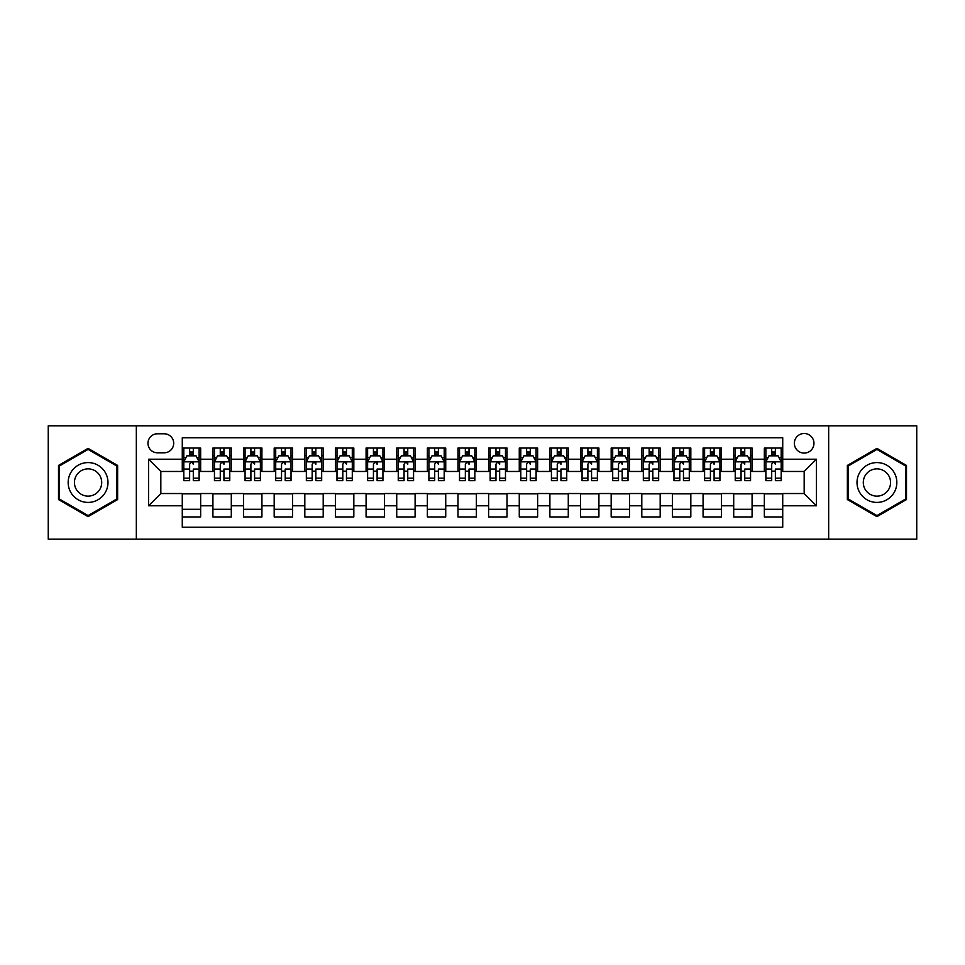 <?xml version="1.0" encoding="UTF-8"?>
<svg xmlns="http://www.w3.org/2000/svg" width="965" height="965" viewBox="0 0 965 965"><rect width="100%" height="100%" fill="white"/><g stroke="black" fill="none" stroke-linecap="round" stroke-linejoin="round"><path stroke-width="1.45" d="M804.171 433.49A9.807 9.807 0 0 0 794.364 443.285A9.807 9.807 0 0 0 804.171 453.092A9.807 9.807 0 0 0 813.965 443.285A9.807 9.807 0 0 0 804.171 433.49M828.67 539.17L916.75 539.17L916.75 425.83L828.67 425.83L828.67 539.17L136.33 539.17L136.33 425.83L48.25 425.83L48.25 539.17L136.33 539.17M782.724 448.037L764.34 448.037L764.34 459.219L752.085 459.219L752.085 471.475L764.34 471.475L764.34 459.219M752.085 459.219L752.085 448.037L733.702 448.037L733.702 459.219L721.458 459.219L721.458 471.475L733.702 471.475L733.702 459.219M721.458 459.219L721.458 448.037L703.075 448.037L703.075 459.219L690.819 459.219L690.819 471.475L703.075 471.475L703.075 459.219M690.819 459.219L690.819 448.037L672.436 448.037L672.436 459.219L660.181 459.219L660.181 471.475L672.436 471.475L672.436 459.219M660.181 459.219L660.181 448.037L641.797 448.037L641.797 459.219L629.542 459.219L629.542 471.475L641.797 471.475L641.797 459.219M629.542 459.219L629.542 448.037L611.171 448.037L611.171 459.219L598.915 459.219L598.915 471.475L611.171 471.475L611.171 459.219M598.915 459.219L598.915 448.037L580.532 448.037L580.532 459.219L568.276 459.219L568.276 471.475L580.532 471.475L580.532 459.219M568.276 459.219L568.276 448.037L549.893 448.037L549.893 459.219L537.638 459.219L537.638 471.475L549.893 471.475L549.893 459.219M537.638 459.219L537.638 448.037L519.267 448.037L519.267 459.219L507.011 459.219L507.011 471.475L519.267 471.475L519.267 459.219M507.011 459.219L507.011 448.037L488.628 448.037L488.628 459.219L476.372 459.219L476.372 471.475L488.628 471.475L488.628 459.219M476.372 459.219L476.372 448.037L457.989 448.037L457.989 459.219L445.733 459.219L445.733 471.475L457.989 471.475L457.989 459.219M445.733 459.219L445.733 448.037L427.362 448.037L427.362 459.219L415.107 459.219L415.107 471.475L427.362 471.475L427.362 459.219M415.107 459.219L415.107 448.037L396.724 448.037L396.724 459.219L384.468 459.219L384.468 471.475L396.724 471.475L396.724 459.219M384.468 459.219L384.468 448.037L366.085 448.037L366.085 459.219L353.829 459.219L353.829 471.475L366.085 471.475L366.085 459.219M353.829 459.219L353.829 448.037L335.458 448.037L335.458 459.219L323.203 459.219L323.203 471.475L335.458 471.475L335.458 459.219M323.203 459.219L323.203 448.037L304.819 448.037L304.819 459.219L292.564 459.219L292.564 471.475L304.819 471.475L304.819 459.219M292.564 459.219L292.564 448.037L274.181 448.037L274.181 459.219L261.925 459.219L261.925 471.475L274.181 471.475L274.181 459.219M261.925 459.219L261.925 448.037L243.542 448.037L243.542 459.219L231.298 459.219L231.298 471.475L243.542 471.475L243.542 459.219M231.298 459.219L231.298 448.037L212.915 448.037L212.915 471.475L200.66 471.475L200.66 448.037L182.276 448.037M182.276 516.963L200.66 516.963L200.66 493.525L212.915 493.525L212.915 516.963L231.298 516.963L231.298 493.525L243.542 493.525L243.542 505.781L231.298 505.781M243.542 505.781L243.542 516.963L261.925 516.963L261.925 493.525L274.181 493.525L274.181 505.781L261.925 505.781M274.181 505.781L274.181 516.963L292.564 516.963L292.564 493.525L304.819 493.525L304.819 505.781L292.564 505.781M304.819 505.781L304.819 516.963L323.203 516.963L323.203 493.525L335.458 493.525L335.458 505.781L323.203 505.781M335.458 505.781L335.458 516.963L353.829 516.963L353.829 493.525L366.085 493.525L366.085 505.781L353.829 505.781M366.085 505.781L366.085 516.963L384.468 516.963L384.468 493.525L396.724 493.525L396.724 505.781L384.468 505.781M396.724 505.781L396.724 516.963L415.107 516.963L415.107 493.525L427.362 493.525L427.362 505.781L415.107 505.781M427.362 505.781L427.362 516.963L445.733 516.963L445.733 493.525L457.989 493.525L457.989 505.781L445.733 505.781M457.989 505.781L457.989 516.963L476.372 516.963L476.372 493.525L488.628 493.525L488.628 505.781L476.372 505.781M488.628 505.781L488.628 516.963L507.011 516.963L507.011 493.525L519.267 493.525L519.267 505.781L507.011 505.781M519.267 505.781L519.267 516.963L537.638 516.963L537.638 493.525L549.893 493.525L549.893 505.781L537.638 505.781M549.893 505.781L549.893 516.963L568.276 516.963L568.276 493.525L580.532 493.525L580.532 505.781L568.276 505.781M580.532 505.781L580.532 516.963L598.915 516.963L598.915 493.525L611.171 493.525L611.171 505.781L598.915 505.781M611.171 505.781L611.171 516.963L629.542 516.963L629.542 493.525L641.797 493.525L641.797 505.781L629.542 505.781M641.797 505.781L641.797 516.963L660.181 516.963L660.181 493.525L672.436 493.525L672.436 505.781L660.181 505.781M672.436 505.781L672.436 516.963L690.819 516.963L690.819 493.525L703.075 493.525L703.075 505.781L690.819 505.781M703.075 505.781L703.075 516.963L721.458 516.963L721.458 493.525L733.702 493.525L733.702 505.781L721.458 505.781M733.702 505.781L733.702 516.963L752.085 516.963L752.085 493.525L764.34 493.525L764.34 505.781L752.085 505.781M157.464 452.79L164.207 452.79A9.493 9.493 0 0 0 173.7 443.285A9.493 9.493 0 0 0 164.207 433.792L157.464 433.792A9.493 9.493 0 0 0 147.971 443.285A9.493 9.493 0 0 0 157.464 452.79M828.67 425.83L136.33 425.83M782.724 459.219L782.724 437.772L182.276 437.772L182.276 471.475L160.829 471.475L160.829 493.525L182.276 493.525L182.276 527.228L782.724 527.228L782.724 493.525L804.171 493.525L804.171 471.475L782.724 471.475L782.724 459.219L816.426 459.219L816.426 505.781L782.724 505.781M182.276 505.781L148.574 505.781L148.574 459.219L182.276 459.219M764.34 505.781L764.34 516.963L782.724 516.963M182.276 455.697L183.808 455.697M189.635 455.697L193.302 455.697M199.128 455.697L200.66 455.697M182.276 471.161L183.808 471.161M189.635 471.161L193.302 471.161M199.128 471.161L200.66 471.161M182.276 493.839L200.66 493.839M182.276 509.303L200.66 509.303M212.915 471.161L214.447 471.161M220.261 471.161L223.94 471.161M229.767 471.161L231.298 471.161M212.915 455.697L214.447 455.697M220.261 455.697L223.94 455.697M229.767 455.697L231.298 455.697M212.915 493.839L231.298 493.839M212.915 509.303L231.298 509.303M243.542 493.839L261.925 493.839M243.542 509.303L261.925 509.303M243.542 455.697L245.074 455.697M250.9 455.697L254.579 455.697M260.393 455.697L261.925 455.697M243.542 471.161L245.074 471.161M250.9 471.161L254.579 471.161M260.393 471.161L261.925 471.161M274.181 493.839L292.564 493.839M274.181 509.303L292.564 509.303M274.181 455.697L275.713 455.697M281.539 455.697L285.206 455.697M291.032 455.697L292.564 455.697M274.181 471.161L275.713 471.161M281.539 471.161L285.206 471.161M291.032 471.161L292.564 471.161M304.819 493.839L323.203 493.839M304.819 509.303L323.203 509.303M304.819 455.697L306.351 455.697M312.165 455.697L315.844 455.697M321.671 455.697L323.203 455.697M304.819 471.161L306.351 471.161M312.165 471.161L315.844 471.161M321.671 471.161L323.203 471.161M335.458 493.839L353.829 493.839M335.458 509.303L353.829 509.303M335.458 455.697L336.99 455.697M342.804 455.697L346.483 455.697M352.297 455.697L353.829 455.697M335.458 471.161L336.99 471.161M342.804 471.161L346.483 471.161M352.297 471.161L353.829 471.161M366.085 493.839L384.468 493.839M366.085 509.303L384.468 509.303M366.085 455.697L367.617 455.697M373.443 455.697L377.11 455.697M382.936 455.697L384.468 455.697M366.085 471.161L367.617 471.161M373.443 471.161L377.11 471.161M382.936 471.161L384.468 471.161M396.724 493.839L415.107 493.839M396.724 509.303L415.107 509.303M396.724 455.697L398.256 455.697M404.07 455.697L407.749 455.697M413.575 455.697L415.107 455.697M396.724 471.161L398.256 471.161M404.07 471.161L407.749 471.161M413.575 471.161L415.107 471.161M427.362 493.839L445.733 493.839M427.362 509.303L445.733 509.303M427.362 455.697L428.894 455.697M434.708 455.697L438.387 455.697M444.202 455.697L445.733 455.697M427.362 471.161L428.894 471.161M434.708 471.161L438.387 471.161M444.202 471.161L445.733 471.161M457.989 493.839L476.372 493.839M457.989 509.303L476.372 509.303M457.989 455.697L459.521 455.697M465.347 455.697L469.026 455.697M474.84 455.697L476.372 455.697M457.989 471.161L459.521 471.161M465.347 471.161L469.026 471.161M474.84 471.161L476.372 471.161M488.628 493.839L507.011 493.839M488.628 509.303L507.011 509.303M488.628 455.697L490.16 455.697M495.974 455.697L499.653 455.697M505.479 455.697L507.011 455.697M488.628 471.161L490.16 471.161M495.974 471.161L499.653 471.161M505.479 471.161L507.011 471.161M519.267 493.839L537.638 493.839M519.267 509.303L537.638 509.303M519.267 455.697L520.798 455.697M526.613 455.697L530.292 455.697M536.106 455.697L537.638 455.697M519.267 471.161L520.798 471.161M526.613 471.161L530.292 471.161M536.106 471.161L537.638 471.161M549.893 493.839L568.276 493.839M549.893 509.303L568.276 509.303M549.893 455.697L551.425 455.697M557.251 455.697L560.93 455.697M566.745 455.697L568.276 455.697M549.893 471.161L551.425 471.161M557.251 471.161L560.93 471.161M566.745 471.161L568.276 471.161M580.532 493.839L598.915 493.839M580.532 509.303L598.915 509.303M580.532 455.697L582.064 455.697M587.89 455.697L591.557 455.697M597.383 455.697L598.915 455.697M580.532 471.161L582.064 471.161M587.89 471.161L591.557 471.161M597.383 471.161L598.915 471.161M611.171 493.839L629.542 493.839M611.171 509.303L629.542 509.303M611.171 455.697L612.703 455.697M618.517 455.697L622.196 455.697M628.01 455.697L629.542 455.697M611.171 471.161L612.703 471.161M618.517 471.161L622.196 471.161M628.01 471.161L629.542 471.161M641.797 493.839L660.181 493.839M641.797 509.303L660.181 509.303M641.797 455.697L643.329 455.697M649.155 455.697L652.835 455.697M658.649 455.697L660.181 455.697M641.797 471.161L643.329 471.161M649.155 471.161L652.835 471.161M658.649 471.161L660.181 471.161M672.436 493.839L690.819 493.839M672.436 509.303L690.819 509.303M672.436 455.697L673.968 455.697M679.794 455.697L683.461 455.697M689.287 455.697L690.819 455.697M672.436 471.161L673.968 471.161M679.794 471.161L683.461 471.161M689.287 471.161L690.819 471.161M703.075 493.839L721.458 493.839M703.075 509.303L721.458 509.303M703.075 455.697L704.607 455.697M710.421 455.697L714.1 455.697M719.926 455.697L721.458 455.697M703.075 471.161L704.607 471.161M710.421 471.161L714.1 471.161M719.926 471.161L721.458 471.161M733.702 493.839L752.085 493.839M733.702 509.303L752.085 509.303M733.702 455.697L735.234 455.697M741.06 455.697L744.739 455.697M750.553 455.697L752.085 455.697M733.702 471.161L735.234 471.161M741.06 471.161L744.739 471.161M750.553 471.161L752.085 471.161M764.34 493.839L782.724 493.839M764.34 509.303L782.724 509.303M764.34 455.697L765.872 455.697M771.698 455.697L775.365 455.697M781.192 455.697L782.724 455.697M764.34 471.161L765.872 471.161M771.698 471.161L775.365 471.161M781.192 471.161L782.724 471.161M160.829 471.475L148.574 459.219M160.829 493.525L148.574 505.781M816.426 459.219L804.171 471.475M816.426 505.781L804.171 493.525M88.08 516.637L117.633 499.568L117.633 465.432L88.08 448.363L58.515 465.432L58.515 499.568L88.08 516.637M906.485 465.432L876.92 448.363L847.367 465.432L847.367 499.568L876.92 516.637L906.485 499.568L906.485 465.432M193.302 448.037L193.302 455.842L193.302 452.018L189.635 452.018M199.128 478.17L193.302 478.17L193.302 480.667L199.128 480.667L199.128 461.97L196.064 455.842L186.872 455.842L183.808 461.97L183.808 469.074L183.808 448.037M183.808 474.611L183.808 476.674M183.808 457.591L183.808 452.018M183.808 478.17L183.808 480.667L189.635 480.667L189.635 478.17L183.808 478.17L183.808 469.074L189.635 469.074L189.635 474.611M199.128 457.591L199.128 452.018M193.302 478.17L193.302 469.074L199.128 469.074L199.128 448.037M189.635 455.842L189.635 448.037M193.302 474.611L193.302 476.674M189.635 478.17L189.635 464.274C190.853 461.909 192.083 461.909 193.302 464.274L193.302 461.825M88.08 462.585A19.915 19.915 0 0 0 68.165 482.5A19.915 19.915 0 0 0 88.08 502.415A19.915 19.915 0 0 0 107.983 482.5A19.915 19.915 0 0 0 88.08 462.585M88.08 468.869A13.631 13.631 0 0 0 74.438 482.5A13.631 13.631 0 0 0 88.08 496.131A13.631 13.631 0 0 0 101.711 482.5A13.631 13.631 0 0 0 88.08 468.869M116.717 499.038L88.08 515.575L59.432 499.038L59.432 465.962L88.08 449.425L116.717 465.962L116.717 499.038M859.682 472.548A19.915 19.915 0 0 0 866.968 499.749A19.915 19.915 0 0 0 894.169 492.452A19.915 19.915 0 0 0 886.883 465.251A19.915 19.915 0 0 0 859.682 472.548M865.123 475.685A13.631 13.631 0 0 0 870.104 494.309A13.631 13.631 0 0 0 888.729 489.315A13.631 13.631 0 0 0 883.735 470.691A13.631 13.631 0 0 0 865.123 475.685M905.568 465.962L905.568 499.038L876.92 515.575L848.283 499.038L848.283 465.962L876.92 449.425L905.568 465.962M223.94 448.037L223.94 455.842L223.94 452.018L220.261 452.018M229.767 478.17L223.94 478.17L223.94 480.667L229.767 480.667L229.767 461.97L226.703 455.842L217.511 455.842L214.447 461.97L214.447 469.074L214.447 448.037M214.447 474.611L214.447 476.674M214.447 457.591L214.447 452.018M214.447 478.17L214.447 480.667L220.261 480.667L220.261 478.17L214.447 478.17L214.447 469.074L220.261 469.074L220.261 474.611M229.767 457.591L229.767 452.018M223.94 478.17L223.94 469.074L229.767 469.074L229.767 448.037M220.261 455.842L220.261 448.037M223.94 474.611L223.94 476.674M220.261 478.17L220.261 464.274C221.492 461.909 222.722 461.909 223.94 464.274L223.94 461.825M254.579 448.037L254.579 455.842L254.579 452.018L250.9 452.018M260.393 478.17L254.579 478.17L254.579 480.667L260.393 480.667L260.393 461.97L257.329 455.842L248.138 455.842L245.074 461.97L245.074 469.074L245.074 448.037M245.074 474.611L245.074 476.674M245.074 457.591L245.074 452.018M245.074 478.17L245.074 480.667L250.9 480.667L250.9 478.17L245.074 478.17L245.074 469.074L250.9 469.074L250.9 474.611M260.393 457.591L260.393 452.018M254.579 478.17L254.579 469.074L260.393 469.074L260.393 448.037M250.9 455.842L250.9 448.037M254.579 474.611L254.579 476.674M250.9 478.17L250.9 464.274C252.13 461.909 253.349 461.909 254.579 464.274L254.579 461.825M285.206 448.037L285.206 455.842L285.206 452.018L281.539 452.018M291.032 478.17L285.206 478.17L285.206 480.667L291.032 480.667L291.032 461.97L287.968 455.842L278.776 455.842L275.713 461.97L275.713 469.074L275.713 448.037M275.713 474.611L275.713 476.674M275.713 457.591L275.713 452.018M275.713 478.17L275.713 480.667L281.539 480.667L281.539 478.17L275.713 478.17L275.713 469.074L281.539 469.074L281.539 474.611M291.032 457.591L291.032 452.018M285.206 478.17L285.206 469.074L291.032 469.074L291.032 448.037M281.539 455.842L281.539 448.037M285.206 474.611L285.206 476.674M281.539 478.17L281.539 464.274C282.757 461.909 283.987 461.909 285.206 464.274L285.206 461.825M315.844 448.037L315.844 455.842L315.844 452.018L312.165 452.018M321.671 478.17L315.844 478.17L315.844 480.667L321.671 480.667L321.671 461.97L318.607 455.842L309.415 455.842L306.351 461.97L306.351 469.074L306.351 448.037M306.351 474.611L306.351 476.674M306.351 457.591L306.351 452.018M306.351 478.17L306.351 480.667L312.165 480.667L312.165 478.17L306.351 478.17L306.351 469.074L312.165 469.074L312.165 474.611M321.671 457.591L321.671 452.018M315.844 478.17L315.844 469.074L321.671 469.074L321.671 448.037M312.165 455.842L312.165 448.037M315.844 474.611L315.844 476.674M312.165 478.17L312.165 464.274C313.396 461.909 314.626 461.909 315.844 464.274L315.844 461.825M346.483 448.037L346.483 455.842L346.483 452.018L342.804 452.018M352.297 478.17L346.483 478.17L346.483 480.667L352.297 480.667L352.297 461.97L349.233 455.842L340.042 455.842L336.99 461.97L336.99 469.074L336.99 448.037M336.99 474.611L336.99 476.674M336.99 457.591L336.99 452.018M336.99 478.17L336.99 480.667L342.804 480.667L342.804 478.17L336.99 478.17L336.99 469.074L342.804 469.074L342.804 474.611M352.297 457.591L352.297 452.018M346.483 478.17L346.483 469.074L352.297 469.074L352.297 448.037M342.804 455.842L342.804 448.037M346.483 474.611L346.483 476.674M342.804 478.17L342.804 464.274C344.035 461.909 345.253 461.909 346.483 464.274L346.483 461.825M377.11 448.037L377.11 455.842L377.11 452.018L373.443 452.018M382.936 478.17L377.11 478.17L377.11 480.667L382.936 480.667L382.936 461.97L379.872 455.842L370.681 455.842L367.617 461.97L367.617 469.074L367.617 448.037M367.617 474.611L367.617 476.674M367.617 457.591L367.617 452.018M367.617 478.17L367.617 480.667L373.443 480.667L373.443 478.17L367.617 478.17L367.617 469.074L373.443 469.074L373.443 474.611M382.936 457.591L382.936 452.018M377.11 478.17L377.11 469.074L382.936 469.074L382.936 448.037M373.443 455.842L373.443 448.037M377.11 474.611L377.11 476.674M373.443 478.17L373.443 464.274C374.661 461.909 375.892 461.909 377.11 464.274L377.11 461.825M407.749 448.037L407.749 455.842L407.749 452.018L404.07 452.018M413.575 478.17L407.749 478.17L407.749 480.667L413.575 480.667L413.575 461.97L410.511 455.842L401.319 455.842L398.256 461.97L398.256 469.074L398.256 448.037M398.256 474.611L398.256 476.674M398.256 457.591L398.256 452.018M398.256 478.17L398.256 480.667L404.07 480.667L404.07 478.17L398.256 478.17L398.256 469.074L404.07 469.074L404.07 474.611M413.575 457.591L413.575 452.018M407.749 478.17L407.749 469.074L413.575 469.074L413.575 448.037M404.07 455.842L404.07 448.037M407.749 474.611L407.749 476.674M404.07 478.17L404.07 464.274C405.3 461.909 406.53 461.909 407.749 464.274L407.749 461.825M438.387 448.037L438.387 455.842L438.387 452.018L434.708 452.018M444.202 478.17L438.387 478.17L438.387 480.667L444.202 480.667L444.202 461.97L441.138 455.842L431.958 455.842L428.894 461.97L428.894 469.074L428.894 448.037M428.894 474.611L428.894 476.674M428.894 457.591L428.894 452.018M428.894 478.17L428.894 480.667L434.708 480.667L434.708 478.17L428.894 478.17L428.894 469.074L434.708 469.074L434.708 474.611M444.202 457.591L444.202 452.018M438.387 478.17L438.387 469.074L444.202 469.074L444.202 448.037M434.708 455.842L434.708 448.037M438.387 474.611L438.387 476.674M434.708 478.17L434.708 464.274C435.939 461.909 437.157 461.909 438.387 464.274L438.387 461.825M469.026 448.037L469.026 455.842L469.026 452.018L465.347 452.018M474.84 478.17L469.026 478.17L469.026 480.667L474.84 480.667L474.84 461.97L471.776 455.842L462.585 455.842L459.521 461.97L459.521 469.074L459.521 448.037M459.521 474.611L459.521 476.674M459.521 457.591L459.521 452.018M459.521 478.17L459.521 480.667L465.347 480.667L465.347 478.17L459.521 478.17L459.521 469.074L465.347 469.074L465.347 474.611M474.84 457.591L474.84 452.018M469.026 478.17L469.026 469.074L474.84 469.074L474.84 448.037M465.347 455.842L465.347 448.037M469.026 474.611L469.026 476.674M465.347 478.17L465.347 464.274C466.578 461.909 467.796 461.909 469.026 464.274L469.026 461.825M499.653 448.037L499.653 455.842L499.653 452.018L495.974 452.018M505.479 478.17L499.653 478.17L499.653 480.667L505.479 480.667L505.479 461.97L502.415 455.842L493.224 455.842L490.16 461.97L490.16 469.074L490.16 448.037M490.16 474.611L490.16 476.674M490.16 457.591L490.16 452.018M490.16 478.17L490.16 480.667L495.974 480.667L495.974 478.17L490.16 478.17L490.16 469.074L495.974 469.074L495.974 474.611M505.479 457.591L505.479 452.018M499.653 478.17L499.653 469.074L505.479 469.074L505.479 448.037M495.974 455.842L495.974 448.037M499.653 474.611L499.653 476.674M495.974 478.17L495.974 464.274C497.204 461.909 498.435 461.909 499.653 464.274L499.653 461.825M530.292 448.037L530.292 455.842L530.292 452.018L526.613 452.018M536.106 478.17L530.292 478.17L530.292 480.667L536.106 480.667L536.106 461.97L533.042 455.842L523.862 455.842L520.798 461.97L520.798 469.074L520.798 448.037M520.798 474.611L520.798 476.674M520.798 457.591L520.798 452.018M520.798 478.17L520.798 480.667L526.613 480.667L526.613 478.17L520.798 478.17L520.798 469.074L526.613 469.074L526.613 474.611M536.106 457.591L536.106 452.018M530.292 478.17L530.292 469.074L536.106 469.074L536.106 448.037M526.613 455.842L526.613 448.037M530.292 474.611L530.292 476.674M526.613 478.17L526.613 464.274C527.843 461.909 529.061 461.909 530.292 464.274L530.292 461.825M560.93 448.037L560.93 455.842L560.93 452.018L557.251 452.018M566.745 478.17L560.93 478.17L560.93 480.667L566.745 480.667L566.745 461.97L563.681 455.842L554.489 455.842L551.425 461.97L551.425 469.074L551.425 448.037M551.425 474.611L551.425 476.674M551.425 457.591L551.425 452.018M551.425 478.17L551.425 480.667L557.251 480.667L557.251 478.17L551.425 478.17L551.425 469.074L557.251 469.074L557.251 474.611M566.745 457.591L566.745 452.018M560.93 478.17L560.93 469.074L566.745 469.074L566.745 448.037M557.251 455.842L557.251 448.037M560.93 474.611L560.93 476.674M557.251 478.17L557.251 464.274C558.482 461.909 559.7 461.909 560.93 464.274L560.93 461.825M591.557 448.037L591.557 455.842L591.557 452.018L587.89 452.018M597.383 478.17L591.557 478.17L591.557 480.667L597.383 480.667L597.383 461.97L594.319 455.842L585.128 455.842L582.064 461.97L582.064 469.074L582.064 448.037M582.064 474.611L582.064 476.674M582.064 457.591L582.064 452.018M582.064 478.17L582.064 480.667L587.89 480.667L587.89 478.17L582.064 478.17L582.064 469.074L587.89 469.074L587.89 474.611M597.383 457.591L597.383 452.018M591.557 478.17L591.557 469.074L597.383 469.074L597.383 448.037M587.89 455.842L587.89 448.037M591.557 474.611L591.557 476.674M587.89 478.17L587.89 464.274C589.108 461.909 590.339 461.909 591.557 464.274L591.557 461.825M622.196 448.037L622.196 455.842L622.196 452.018L618.517 452.018M628.01 478.17L622.196 478.17L622.196 480.667L628.01 480.667L628.01 461.97L624.958 455.842L615.767 455.842L612.703 461.97L612.703 469.074L612.703 448.037M612.703 474.611L612.703 476.674M612.703 457.591L612.703 452.018M612.703 478.17L612.703 480.667L618.517 480.667L618.517 478.17L612.703 478.17L612.703 469.074L618.517 469.074L618.517 474.611M628.01 457.591L628.01 452.018M622.196 478.17L622.196 469.074L628.01 469.074L628.01 448.037M618.517 455.842L618.517 448.037M622.196 474.611L622.196 476.674M618.517 478.17L618.517 464.274C619.747 461.909 620.977 461.909 622.196 464.274L622.196 461.825M652.835 448.037L652.835 455.842L652.835 452.018L649.155 452.018M658.649 478.17L652.835 478.17L652.835 480.667L658.649 480.667L658.649 461.97L655.585 455.842L646.393 455.842L643.329 461.97L643.329 469.074L643.329 448.037M643.329 474.611L643.329 476.674M643.329 457.591L643.329 452.018M643.329 478.17L643.329 480.667L649.155 480.667L649.155 478.17L643.329 478.17L643.329 469.074L649.155 469.074L649.155 474.611M658.649 457.591L658.649 452.018M652.835 478.17L652.835 469.074L658.649 469.074L658.649 448.037M649.155 455.842L649.155 448.037M652.835 474.611L652.835 476.674M649.155 478.17L649.155 464.274C650.386 461.909 651.604 461.909 652.835 464.274L652.835 461.825M683.461 448.037L683.461 455.842L683.461 452.018L679.794 452.018M689.287 478.17L683.461 478.17L683.461 480.667L689.287 480.667L689.287 461.97L686.224 455.842L677.032 455.842L673.968 461.97L673.968 469.074L673.968 448.037M673.968 474.611L673.968 476.674M673.968 457.591L673.968 452.018M673.968 478.17L673.968 480.667L679.794 480.667L679.794 478.17L673.968 478.17L673.968 469.074L679.794 469.074L679.794 474.611M689.287 457.591L689.287 452.018M683.461 478.17L683.461 469.074L689.287 469.074L689.287 448.037M679.794 455.842L679.794 448.037M683.461 474.611L683.461 476.674M679.794 478.17L679.794 464.274C681.013 461.909 682.243 461.909 683.461 464.274L683.461 461.825M714.1 448.037L714.1 455.842L714.1 452.018L710.421 452.018M719.926 478.17L714.1 478.17L714.1 480.667L719.926 480.667L719.926 461.97L716.862 455.842L707.671 455.842L704.607 461.97L704.607 469.074L704.607 448.037M704.607 474.611L704.607 476.674M704.607 457.591L704.607 452.018M704.607 478.17L704.607 480.667L710.421 480.667L710.421 478.17L704.607 478.17L704.607 469.074L710.421 469.074L710.421 474.611M719.926 457.591L719.926 452.018M714.1 478.17L714.1 469.074L719.926 469.074L719.926 448.037M710.421 455.842L710.421 448.037M714.1 474.611L714.1 476.674M710.421 478.17L710.421 464.274C711.651 461.909 712.882 461.909 714.1 464.274L714.1 461.825M744.739 448.037L744.739 455.842L744.739 452.018L741.06 452.018M750.553 478.17L744.739 478.17L744.739 480.667L750.553 480.667L750.553 461.97L747.489 455.842L738.297 455.842L735.234 461.97L735.234 469.074L735.234 448.037M735.234 474.611L735.234 476.674M735.234 457.591L735.234 452.018M735.234 478.17L735.234 480.667L741.06 480.667L741.06 478.17L735.234 478.17L735.234 469.074L741.06 469.074L741.06 474.611M750.553 457.591L750.553 452.018M744.739 478.17L744.739 469.074L750.553 469.074L750.553 448.037M741.06 455.842L741.06 448.037M744.739 474.611L744.739 476.674M741.06 478.17L741.06 464.274C742.29 461.909 743.508 461.909 744.739 464.274L744.739 461.825M775.365 448.037L775.365 455.842L775.365 452.018L771.698 452.018M781.192 478.17L775.365 478.17L775.365 480.667L781.192 480.667L781.192 461.97L778.128 455.842L768.936 455.842L765.872 461.97L765.872 469.074L765.872 448.037M765.872 474.611L765.872 476.674M765.872 457.591L765.872 452.018M765.872 478.17L765.872 480.667L771.698 480.667L771.698 478.17L765.872 478.17L765.872 469.074L771.698 469.074L771.698 474.611M781.192 457.591L781.192 452.018M775.365 478.17L775.365 469.074L781.192 469.074L781.192 448.037M771.698 455.842L771.698 448.037M775.365 474.611L775.365 476.674M771.698 478.17L771.698 464.274C772.917 461.909 774.147 461.909 775.365 464.274L775.365 461.825M212.915 505.781L200.66 505.781M212.915 459.219L200.66 459.219M199.055 461.825L183.881 461.825M183.808 457.531L186.028 457.531M196.908 457.531L199.128 457.531M193.302 453.972L189.635 453.972M229.682 461.825L214.52 461.825M214.447 457.531L216.667 457.531M227.547 457.531L229.767 457.531M223.94 453.972L220.261 453.972M260.321 461.825L245.158 461.825M245.074 457.531L247.305 457.531M258.174 457.531L260.393 457.531M254.579 453.972L250.9 453.972M290.96 461.825L275.785 461.825M275.713 457.531L277.932 457.531M288.812 457.531L291.032 457.531M285.206 453.972L281.539 453.972M321.586 461.825L306.424 461.825M306.351 457.531L308.571 457.531M319.451 457.531L321.671 457.531M315.844 453.972L312.165 453.972M352.225 461.825L337.062 461.825M336.99 457.531L339.21 457.531M350.078 457.531L352.297 457.531M346.483 453.972L342.804 453.972M382.864 461.825L367.701 461.825M367.617 457.531L369.836 457.531M380.717 457.531L382.936 457.531M377.11 453.972L373.443 453.972M413.49 461.825L398.328 461.825M398.256 457.531L400.475 457.531M411.355 457.531L413.575 457.531M407.749 453.972L404.07 453.972M444.129 461.825L428.967 461.825M428.894 457.531L431.114 457.531M441.982 457.531L444.202 457.531M438.387 453.972L434.708 453.972M474.768 461.825L459.605 461.825M459.521 457.531L461.74 457.531M472.621 457.531L474.84 457.531M469.026 453.972L465.347 453.972M505.395 461.825L490.232 461.825M490.16 457.531L492.379 457.531M503.26 457.531L505.479 457.531M499.653 453.972L495.974 453.972M536.033 461.825L520.871 461.825M520.798 457.531L523.018 457.531M533.886 457.531L536.106 457.531M530.292 453.972L526.613 453.972M566.672 461.825L551.51 461.825M551.425 457.531L553.645 457.531M564.525 457.531L566.745 457.531M560.93 453.972L557.251 453.972M597.299 461.825L582.136 461.825M582.064 457.531L584.283 457.531M595.164 457.531L597.383 457.531M591.557 453.972L587.89 453.972M627.938 461.825L612.775 461.825M612.703 457.531L614.922 457.531M625.79 457.531L628.01 457.531M622.196 453.972L618.517 453.972M658.576 461.825L643.414 461.825M643.329 457.531L645.549 457.531M656.429 457.531L658.649 457.531M652.835 453.972L649.155 453.972M689.215 461.825L674.04 461.825M673.968 457.531L676.188 457.531M687.068 457.531L689.287 457.531M683.461 453.972L679.794 453.972M719.842 461.825L704.679 461.825M704.607 457.531L706.826 457.531M717.695 457.531L719.926 457.531M714.1 453.972L710.421 453.972M750.481 461.825L735.318 461.825M735.234 457.531L737.453 457.531M748.333 457.531L750.553 457.531M744.739 453.972L741.06 453.972M781.119 461.825L765.945 461.825M765.872 457.531L768.092 457.531M778.972 457.531L781.192 457.531M775.365 453.972L771.698 453.972"/></g></svg>
